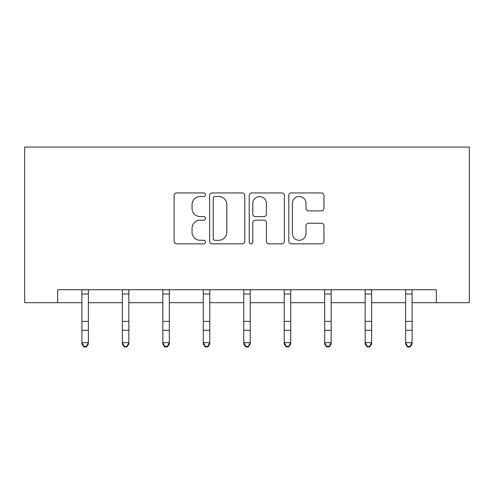 <?xml version="1.0" encoding="UTF-8"?>
<svg xmlns="http://www.w3.org/2000/svg" width="494" height="494" viewBox="0 0 494 494"><rect width="100%" height="100%" fill="white"/><g stroke="black" fill="none" stroke-linecap="round" stroke-linejoin="round"><path stroke-width="0.74" d="M205.498 194.716A1.785 1.785 0 0 0 203.713 192.938L176.661 192.938A2.544 2.544 0 0 0 174.116 195.482L174.116 241.313A2.544 2.544 0 0 0 176.661 243.857L203.713 243.857A1.785 1.785 0 0 0 205.498 242.079A1.785 1.785 0 0 0 203.713 240.294L200.212 240.294A8.145 8.145 0 0 1 192.067 232.149L192.067 228.327A8.145 8.145 0 0 1 200.212 220.182L203.713 220.182A1.785 1.785 0 0 0 205.498 218.397A1.785 1.785 0 0 0 203.713 216.613L200.212 216.613A8.145 8.145 0 0 1 192.067 208.468L192.067 204.646A8.145 8.145 0 0 1 200.212 196.501L203.713 196.501A1.785 1.785 0 0 0 205.498 194.716M321.409 210.889A2.544 2.544 0 0 0 323.959 208.338L323.959 195.482A2.544 2.544 0 0 0 321.409 192.938L291.367 192.938A2.544 2.544 0 0 0 288.817 195.482L288.817 241.313A2.544 2.544 0 0 0 291.367 243.857L321.409 243.857A2.544 2.544 0 0 0 323.959 241.313L323.959 225.783A2.544 2.544 0 0 0 321.409 223.232L308.552 223.232A2.544 2.544 0 0 0 306.008 225.783L306.008 233.483A6.811 6.811 0 0 1 299.197 240.294A6.811 6.811 0 0 1 292.386 233.483L292.386 203.312A6.811 6.811 0 0 1 299.197 196.501A6.811 6.811 0 0 1 306.008 203.312L306.008 208.338A2.544 2.544 0 0 0 308.552 210.889L321.409 210.889M57.644 302.699L57.644 289.731L436.356 289.731L436.356 302.699L469.3 302.699L469.3 147.064L24.7 147.064L24.7 302.699L81.899 302.699M244.771 195.482A2.544 2.544 0 0 0 242.227 192.938L212.179 192.938A2.544 2.544 0 0 0 209.635 195.482L209.635 241.313A2.544 2.544 0 0 0 212.179 243.857L242.227 243.857A2.544 2.544 0 0 0 244.771 241.313L244.771 195.482M251.773 192.938L281.821 192.938A2.544 2.544 0 0 1 284.365 195.482L284.365 241.313A2.544 2.544 0 0 1 281.821 243.857L268.958 243.857A2.544 2.544 0 0 1 266.414 241.313L266.414 222.726A2.544 2.544 0 0 0 263.87 220.182L255.336 220.182A2.544 2.544 0 0 0 252.792 222.726L252.792 242.079A1.785 1.785 0 0 1 251.008 243.857A1.785 1.785 0 0 1 249.229 242.079L249.229 195.482A2.544 2.544 0 0 1 251.773 192.938M88.383 302.699L122.364 302.699M128.848 302.699L162.829 302.699M169.312 302.699L203.293 302.699M209.777 302.699L243.758 302.699M250.242 302.699L284.223 302.699M290.707 302.699L324.688 302.699M331.171 302.699L365.152 302.699M371.636 302.699L405.617 302.699M412.101 302.699L436.356 302.699M214.983 196.501A1.785 1.785 0 0 0 213.198 198.285L213.198 238.509A1.785 1.785 0 0 0 214.983 240.294L218.675 240.294A8.145 8.145 0 0 0 226.82 232.149L226.82 204.646A8.145 8.145 0 0 0 218.675 196.501L214.983 196.501M266.414 203.442A6.811 6.811 0 0 0 259.603 196.631A6.811 6.811 0 0 0 252.792 203.442L252.792 214.069A2.544 2.544 0 0 0 255.336 216.613L263.87 216.613A2.544 2.544 0 0 0 266.414 214.069L266.414 203.442M81.566 289.731L81.899 290.546L81.899 342.638L88.383 342.638L88.383 344.077L86.438 346.936L86.438 346.362L83.844 346.362L83.844 346.936L86.438 346.936M86.438 346.362L88.383 342.638L88.383 290.546L88.71 289.731M83.844 346.936L81.899 344.077L81.899 342.638L83.844 346.362M122.03 289.731L122.364 290.546L122.364 342.638L128.848 342.638L128.848 344.077L126.902 346.936L126.902 346.362L124.309 346.362L124.309 346.936L126.902 346.936M126.902 346.362L128.848 342.638L128.848 290.546L129.175 289.731M124.309 346.936L122.364 344.077L122.364 342.638L124.309 346.362M162.495 289.731L162.829 290.546L162.829 342.638L169.312 342.638L169.312 344.077L167.367 346.936L167.367 346.362L164.774 346.362L164.774 346.936L167.367 346.936M167.367 346.362L169.312 342.638L169.312 290.546L169.64 289.731M164.774 346.936L162.829 344.077L162.829 342.638L164.774 346.362M202.966 289.731L203.293 290.546L203.293 342.638L209.777 342.638L209.777 344.077L207.832 346.936L207.832 346.362L205.238 346.362L205.238 346.936L207.832 346.936M207.832 346.362L209.777 342.638L209.777 290.546L210.104 289.731M205.238 346.936L203.293 344.077L203.293 342.638L205.238 346.362M243.431 289.731L243.758 290.546L243.758 342.638L250.242 342.638L250.242 344.077L248.297 346.936L248.297 346.362L245.703 346.362L245.703 346.936L248.297 346.936M248.297 346.362L250.242 342.638L250.242 290.546L250.569 289.731M245.703 346.936L243.758 344.077L243.758 342.638L245.703 346.362M283.896 289.731L284.223 290.546L284.223 342.638L290.707 342.638L290.707 344.077L288.762 346.936L288.762 346.362L286.168 346.362L286.168 346.936L288.762 346.936M288.762 346.362L290.707 342.638L290.707 290.546L291.034 289.731M286.168 346.936L284.223 344.077L284.223 342.638L286.168 346.362M324.36 289.731L324.688 290.546L324.688 342.638L331.171 342.638L331.171 344.077L329.226 346.936L329.226 346.362L326.633 346.362L326.633 346.936L329.226 346.936M329.226 346.362L331.171 342.638L331.171 290.546L331.505 289.731M326.633 346.936L324.688 344.077L324.688 342.638L326.633 346.362M364.825 289.731L365.152 290.546L365.152 342.638L371.636 342.638L371.636 344.077L369.691 346.936L369.691 346.362L367.098 346.362L367.098 346.936L369.691 346.936M369.691 346.362L371.636 342.638L371.636 290.546L371.97 289.731M367.098 346.936L365.152 344.077L365.152 342.638L367.098 346.362M405.29 289.731L405.617 290.546L405.617 342.638L412.101 342.638L412.101 344.077L410.156 346.936L410.156 346.362L407.562 346.362L407.562 346.936L410.156 346.936M410.156 346.362L412.101 342.638L412.101 290.546L412.434 289.731M407.562 346.936L405.617 344.077L405.617 342.638L407.562 346.362M88.692 289.78L81.59 289.78M88.383 321.378L81.899 321.378M88.383 330.276L81.899 330.276M88.383 293.998L81.899 293.998M129.156 289.78L122.055 289.78M128.848 321.378L122.364 321.378M128.848 330.276L122.364 330.276M128.848 293.998L122.364 293.998M169.621 289.78L162.52 289.78M169.312 321.378L162.829 321.378M169.312 330.276L162.829 330.276M169.312 293.998L162.829 293.998M210.086 289.78L202.985 289.78M209.777 321.378L203.293 321.378M209.777 330.276L203.293 330.276M209.777 293.998L203.293 293.998M250.551 289.78L243.449 289.78M250.242 321.378L243.758 321.378M250.242 330.276L243.758 330.276M250.242 293.998L243.758 293.998M291.015 289.78L283.914 289.78M290.707 321.378L284.223 321.378M290.707 330.276L284.223 330.276M290.707 293.998L284.223 293.998M331.48 289.78L324.379 289.78M331.171 321.378L324.688 321.378M331.171 330.276L324.688 330.276M331.171 293.998L324.688 293.998M371.945 289.78L364.844 289.78M371.636 321.378L365.152 321.378M371.636 330.276L365.152 330.276M371.636 293.998L365.152 293.998M412.41 289.78L405.308 289.78M412.101 321.378L405.617 321.378M412.101 330.276L405.617 330.276M412.101 293.998L405.617 293.998"/></g></svg>
